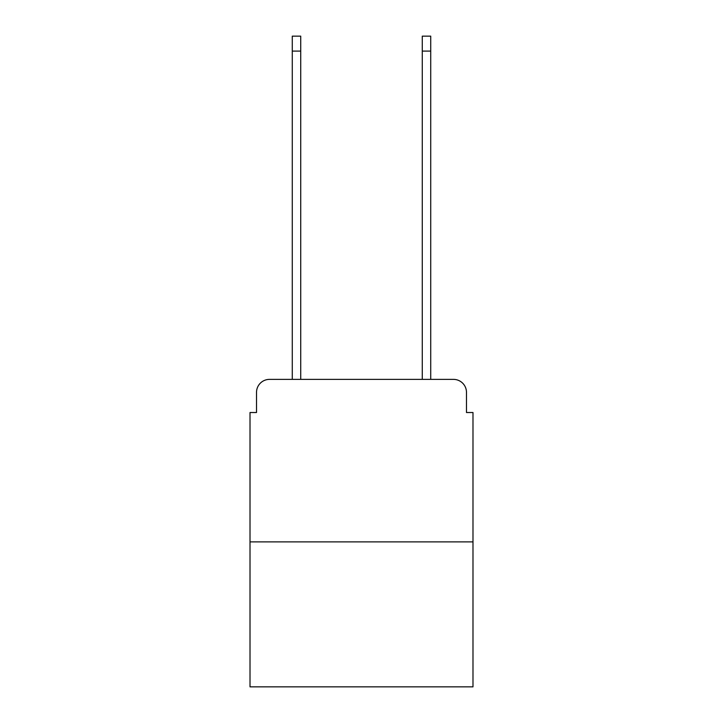 <?xml version="1.0" encoding="UTF-8"?>
<svg xmlns="http://www.w3.org/2000/svg" width="723" height="723" viewBox="0 0 723 723"><rect width="100%" height="100%" fill="white"/><g stroke="black" fill="none" stroke-linecap="round" stroke-linejoin="round"><path stroke-width="1.08" d="M256.52 392.381L256.52 412.526L256.52 392.381A13.005 13.005 0 0 1 269.516 379.376L292.273 379.376L292.273 36.15L300.723 36.15L300.723 379.376L310.8 379.376M472.987 541.889L250.013 541.889L250.013 686.85L472.987 686.85L472.987 412.526L466.48 412.526L466.48 392.381A13.005 13.005 0 0 0 453.484 379.376L269.516 379.376M250.013 541.889L250.013 412.526L256.52 412.526M412.2 379.376L422.277 379.376L422.277 36.15L430.727 36.15L430.727 379.376L453.484 379.376M466.48 412.526L466.48 392.381M292.273 51.098L300.723 51.098M430.727 51.098L422.277 51.098"/></g></svg>
